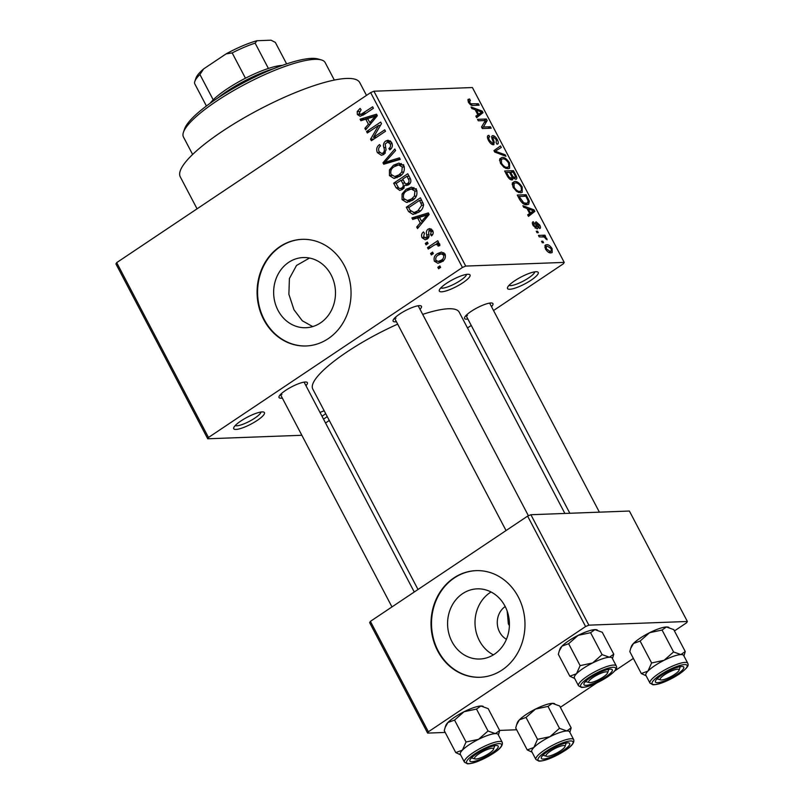 <?xml version="1.0" encoding="UTF-8"?>
<svg xmlns="http://www.w3.org/2000/svg" width="804" height="804" viewBox="0 0 804 804"><rect width="100%" height="100%" fill="white"/><g stroke="black" fill="none" stroke-linecap="round" stroke-linejoin="round"><path stroke-width="1.21" d="M467.777 274.275A17.336 3.919 -27.7 0 1 469.184 274.395A17.336 3.919 -27.7 0 1 461.486 283.651A17.336 3.919 -27.7 0 1 441.577 291.812A17.336 3.919 -27.7 0 1 439.316 290.083A17.336 3.919 -27.7 0 1 451.275 280.425A17.336 3.919 -27.7 0 1 467.777 274.275M440.813 287.902A14.673 3.316 152.3 0 0 442.381 288.164A14.673 3.316 152.3 0 0 456.953 282.616A14.673 3.316 152.3 0 0 466.541 274.395M262.194 411.899A17.336 3.919 -27.7 0 1 263.601 412.03A17.336 3.919 -27.7 0 1 255.903 421.276A17.336 3.919 -27.7 0 1 235.994 429.447A17.336 3.919 -27.7 0 1 233.733 427.708A17.336 3.919 -27.7 0 1 245.692 418.06A17.336 3.919 -27.7 0 1 262.194 411.899M235.23 425.537A14.673 3.316 152.3 0 0 236.798 425.798A14.673 3.316 152.3 0 0 251.371 420.251A14.673 3.316 152.3 0 0 260.958 412.03M327.238 416.603A17.336 3.919 -27.7 0 1 323.489 419.105M321.992 416.241A14.673 3.316 152.3 0 0 325.68 413.638M535.966 271.732A17.336 3.919 -27.7 0 1 537.374 271.852A17.336 3.919 -27.7 0 1 529.675 281.109A17.336 3.919 -27.7 0 1 509.766 289.269A17.336 3.919 -27.7 0 1 507.515 287.541A17.336 3.919 -27.7 0 1 519.464 277.882A17.336 3.919 -27.7 0 1 535.966 271.732M509.002 285.36A14.673 3.316 152.3 0 0 510.57 285.621A14.673 3.316 152.3 0 0 525.143 280.073A14.673 3.316 152.3 0 0 534.74 271.852M278.043 310.394A35.105 30.914 -92.1 0 0 305.872 327.72A35.105 30.914 -92.1 0 0 331.087 274.878A35.105 30.914 -92.1 0 0 303.259 257.551A35.105 30.914 -92.1 0 0 278.043 310.394M309.5 258.044L296.505 265.481L289.41 278.516L288.877 294.274L294.003 309.801L302.304 320.786L312.716 326.585M263.752 319.64A53.355 46.984 -92.1 0 0 306.053 345.971A53.355 46.984 -92.1 0 0 344.373 265.672A53.355 46.984 -92.1 0 0 302.073 239.341A53.355 46.984 -92.1 0 0 263.752 319.64M302.324 239.331A53.355 46.984 -92.1 0 0 264.255 319.62A53.355 46.984 -92.1 0 0 306.304 345.961M282.325 398.08A16.01 3.618 -27.7 0 1 281.109 398.201A16.01 3.618 -27.7 0 1 279.028 396.603A16.01 3.618 -27.7 0 1 290.063 387.689A16.01 3.618 -27.7 0 1 305.299 382.011A16.01 3.618 -27.7 0 1 306.595 382.121A16.01 3.618 -27.7 0 1 305.942 385.679M396.402 321.711A16.01 3.618 -27.7 0 1 395.186 321.831A16.01 3.618 -27.7 0 1 393.106 320.233A16.01 3.618 -27.7 0 1 404.141 311.319A16.01 3.618 -27.7 0 1 419.376 305.641A16.01 3.618 -27.7 0 1 420.673 305.751A16.01 3.618 -27.7 0 1 420.02 309.309M467.878 319.047A16.01 3.618 -27.7 0 1 466.662 319.168A16.01 3.618 -27.7 0 1 464.581 317.56A16.01 3.618 -27.7 0 1 475.616 308.656A16.01 3.618 -27.7 0 1 490.852 302.977A16.01 3.618 -27.7 0 1 492.148 303.088A16.01 3.618 -27.7 0 1 491.495 306.646M197.06 208.819L180.267 176.84A101.364 22.924 -27.7 0 1 239.974 120.238A101.364 22.924 -27.7 0 1 346.614 78.45A101.364 22.924 -27.7 0 1 359.77 82.601L366.493 95.395M418.01 589.493L312.766 389.025A82.691 18.703 -27.7 0 1 397.678 324.133M422.683 314.374A82.691 18.703 -27.7 0 1 448.461 308.756A82.691 18.703 -27.7 0 1 459.195 312.153L564.88 513.454M493.385 654.858A35.105 30.914 87.9 0 1 479.405 640.667A35.105 30.914 87.9 0 1 491.043 591.985M505.213 606.548A18.673 16.442 -92.1 0 0 499.606 632.065A18.673 16.442 -92.1 0 0 506.44 639.291M451.979 641.692A35.105 30.914 -92.1 0 0 479.807 659.019A35.105 30.914 -92.1 0 0 505.023 606.176A35.105 30.914 -92.1 0 0 477.194 588.85A35.105 30.914 -92.1 0 0 451.979 641.692M437.688 650.938A53.355 46.984 -92.1 0 0 479.988 677.269A53.355 46.984 -92.1 0 0 518.309 596.97A53.355 46.984 -92.1 0 0 476.008 570.639A53.355 46.984 -92.1 0 0 437.688 650.938M476.259 570.629A53.355 46.984 -92.1 0 0 438.19 650.918A53.355 46.984 -92.1 0 0 480.239 677.259M509.404 625.653L508.359 623.864L507.153 611.05M433.366 253.582L431.346 254.928L430.582 253.461L432.592 252.114L433.366 253.582M433.587 245.511L428.271 249.069L427.507 247.612L437.768 240.738L438.532 242.205L436.894 243.3L439.627 243.823L439.808 245.582L438.13 246.145L437.758 244.969L435.828 244.386L433.587 245.511M439.758 244.145L435.828 244.386M428.09 243.542L426.08 244.888L425.306 243.421L427.326 242.074L428.09 243.542M427.236 239.029L425.165 239.773L422.06 237.713C421.095 235.381 421.567 233.461 423.477 231.924L424.432 233.271L423.577 236.828L426.2 237.733L426.934 236.738L426.743 234.919C425.939 232.547 426.351 230.637 427.989 229.19L429.758 228.567L432.652 230.537C433.627 232.688 433.245 234.466 431.497 235.884L430.552 234.547L431.215 231.562L428.974 230.517L428.663 233.622C429.447 235.944 428.974 237.743 427.236 239.029M428.401 237.944L425.296 238.054L428.602 237.652M432.462 230.185L428.974 230.517M417.598 217.884L412.713 219.442L411.909 217.914L428.361 212.919L429.165 214.457L417.507 228.577L416.703 227.04L420.251 222.949L417.598 217.884L419.778 217.804M402.06 199.623L402.07 193.945L406.151 189.262L411.578 187.161L416.542 189.945C417.728 194.578 416.291 198.075 412.251 200.437L406.422 202.377L402.06 199.623L404.462 199.533M407.095 202.377L407.658 202.327M389.437 175.573L389.437 169.885L393.518 165.202L398.945 163.112L403.92 165.895C405.095 170.518 403.668 174.016 399.628 176.388L393.789 178.327L389.437 175.573L391.839 175.483M394.473 178.327L395.035 178.277M357.388 114.53L357.177 111.565L360.122 108.419L361.076 109.756L359.076 113.495L360.966 114.359L372.654 106.811L373.418 108.279L363.84 114.691L360.102 116.278L357.388 114.53L360.403 114.419M364.463 114.279L360.584 114.419L364.544 114.228M462.441 267.471L370.644 92.611L373.92 91.214L465.717 266.074L462.441 267.471L208.487 437.476L207.733 438.783L301.852 435.276M370.644 92.611L116.691 262.627L208.487 437.476M365.77 119.173L360.885 120.721L360.081 119.193L376.523 114.198L377.337 115.736L365.679 129.856L364.875 128.318L368.423 124.238L365.77 119.173L367.951 119.082M378.624 125.434L367.327 132.992L366.564 131.524L380.664 122.087L381.488 123.645L373.418 137.394L384.734 129.826L385.498 131.283L371.388 140.73L370.564 139.162L378.624 125.434L380.483 125.364M383.86 154.428L381.367 155.283L377.377 152.609C376.011 149.232 376.754 146.559 379.599 144.569L380.543 145.906C378.614 147.373 378.131 149.283 379.096 151.634L381.679 153.474L383.066 152.981C384.463 151.534 384.714 149.725 383.82 147.544C382.995 144.8 383.608 142.64 385.659 141.072L388.03 140.228L391.709 142.65C392.965 145.655 392.332 148.067 389.809 149.876L388.865 148.539C390.523 147.333 390.935 145.755 390.091 143.805L387.709 142.097L385.186 143.986L386.051 149.956L383.86 154.428M400.251 159.383L383.729 164.227L382.975 162.8L394.804 149.011L395.598 150.529L384.955 162.318L399.447 157.845L400.251 159.383M402.543 189.412L399.739 190.407L396.06 187.724L393.679 183.191L407.789 173.744L410.181 178.297C411.427 180.91 410.955 183.041 408.744 184.699L406.563 185.453L404.955 185.091L402.543 189.412M418.603 212.296L412.975 214.447L408.563 211.532L406.311 207.241L420.422 197.794L423.527 204.387C423.296 208.005 421.658 210.638 418.603 212.296M441.959 261.672L437.929 263.28L434.401 261.22C433.507 257.823 434.562 255.28 437.577 253.582L441.476 252.054L445.034 254.104C445.939 257.461 444.913 259.983 441.959 261.672M440.612 267.38L438.592 268.737L437.828 267.27L439.838 265.923L440.612 267.38M465.717 266.074L564.227 262.395L563.473 263.702L493.535 310.525M471.234 325.449L467.496 327.952M329.278 420.482L325.53 422.994M207.733 438.783L115.937 263.923L116.691 262.627M542.318 242.738L541.544 241.28L542.811 241.23L543.574 242.697L542.318 242.738M537.042 232.708L536.278 231.24L537.534 231.19L538.308 232.657L537.042 232.708M523.685 207.261L522.881 205.723L534.057 209.844L534.861 211.382L528.479 216.387L527.675 214.859L529.645 213.492L526.992 208.427L523.685 207.261M512.279 183.071L514.55 181.513C516.892 181.101 519.434 182.92 522.178 186.99L522.218 192.347L520.59 192.799L516.65 191.463L513.103 187.322L512.279 183.071M499.656 159.011L501.927 157.453C504.269 157.041 506.811 158.87 509.545 162.941L509.585 168.297L507.967 168.75L504.028 167.413L500.47 163.272L499.656 159.011M489.736 136.801C488.551 136.971 488.48 138.167 489.515 140.388L492.591 143.303C493.385 142.891 493.304 141.655 492.349 139.594C491.355 137.142 491.485 135.816 492.731 135.625C494.289 135.675 495.817 137.032 497.344 139.695C498.691 142.549 498.58 144.047 497.023 144.207L496.138 142.74L496.339 139.785L493.475 137.082L492.812 137.584L494.309 142.469L493.375 144.77C491.686 144.66 490.038 143.172 488.42 140.298C486.943 137.122 487.083 135.474 488.852 135.343L489.736 136.801L487.525 138.127M487.988 135.605L488.852 135.343L487.495 136.248M491.465 144.057L492.952 143.202L491.566 144.127M497.746 143.966L497.023 144.207M493.475 137.082L491.887 138.198M494.018 144.589L493.375 144.77M471.858 108.54L471.054 107.002L482.229 111.123L483.033 112.66L476.651 117.665L475.847 116.138L477.817 114.771L475.164 109.706L471.858 108.54M564.227 262.395L472.42 87.546L373.92 91.214M467.848 99.907L469.516 98.952L470.4 100.42L469.496 102.259L470.993 103.806L478.35 103.746L479.124 105.203L473.124 105.435C471.697 105.857 470.139 104.781 468.42 102.229L468.3 99.274M470.4 100.42L468.119 101.585M478.3 120.801L477.526 119.344L486.37 119.012L487.184 120.57L483.345 127.012L490.43 126.751L491.204 128.218L482.36 128.54L481.536 126.972L485.375 120.54L478.3 120.801M494.701 152.036L493.947 150.609L500.51 145.936L501.304 147.454L495.304 151.202L505.143 154.78L505.947 156.308L494.701 152.036M507.033 175.543L504.651 171.001L513.495 170.669L515.877 175.222C517.163 177.774 517.123 179.151 515.766 179.332L513.083 177.815L511.967 179.895C510.289 179.935 508.651 178.478 507.033 175.543M516.359 179.161L515.766 179.332M512.741 179.684L511.967 179.895M519.535 199.342L517.284 195.05L526.117 194.729L529.323 201.151L528.65 204.256L526.911 204.718C524.6 205.201 522.138 203.402 519.535 199.342M534.168 223.21L534.067 225.472L536.097 227.411L536.087 225.552C535.152 223.391 535.183 222.165 536.157 221.864L539.725 225.09C540.74 227.17 540.72 228.326 539.665 228.557L538.78 227.09L538.831 225.18L537.052 223.321L537.283 225.492C538.188 227.612 538.107 228.738 537.032 228.869L533.092 225.401C532.057 223.2 532.127 221.984 533.283 221.753L534.168 223.21L532.57 224.215M535.132 228.055L536.489 227.009M537.052 223.321L535.735 224.497M537.605 228.708L537.032 228.869M539.243 236.889L538.469 235.421L544.901 235.18L545.665 236.647L544.64 236.688L546.7 238.386L547.092 239.793L544.027 236.989L539.243 236.889M545.444 248.918L545.333 245.059L546.63 244.717C548.308 244.396 550.137 245.712 552.097 248.667L552.187 252.546L550.981 252.868C549.283 253.22 547.434 251.903 545.444 248.918M588.87 625.15L585.593 626.547L527.615 516.118L530.891 514.721L588.87 625.15L687.37 621.482L686.616 622.778L674.435 630.939M633.371 658.426L614.929 670.777M596.668 682.998L560.358 707.309M527.615 516.118L370.403 621.361L428.381 731.791L427.627 733.097L445.185 732.444M499.616 730.414L516.66 729.771M427.627 733.097L369.649 622.658L370.403 621.361M585.593 626.547L428.381 731.791M687.37 621.482L629.391 511.042L530.891 514.721M320.002 412.462A17.336 3.919 -27.7 0 1 324.193 410.804M280.616 394.382A13.336 3.015 152.3 0 0 281.913 394.553M394.694 318.012A13.336 3.015 152.3 0 0 395.99 318.183M466.169 315.339A13.336 3.015 152.3 0 0 467.476 315.52M467.807 100.098L469.516 98.952M468.732 102.761L469.496 102.259M470.079 104.409L470.993 103.806M475.988 105.324L478.35 103.746M481.104 111.877L482.229 111.123M476.37 117.133L483.033 112.66M479.747 111.424L476.45 110.158L478.591 114.238L481.767 112.037L479.747 111.424M475.677 110.681L476.45 110.158M479.767 113.384L480.38 112.932M477.817 114.751L478.591 114.238M484.008 120.59L486.37 119.012M484.129 122.62L487.184 120.57M482.018 127.896L483.345 127.012M488.068 128.328L490.43 126.751M488.752 140.911L489.515 140.388M496.56 140.228L497.344 139.695M491.696 144.217L494.309 142.469M494.53 151.725L495.304 151.202M503.977 155.564L505.143 154.78M499.676 158.971L501.927 157.453M508.751 163.473L509.545 162.941M508.52 162.991C506.399 159.865 504.45 158.519 502.681 158.921L501.455 159.252L501.505 163.222C503.565 166.267 505.475 167.614 507.223 167.282L508.892 166.589L508.52 162.991M506.158 168.498L508.892 166.589M505.666 168.327L507.223 167.282M500.731 163.735L501.505 163.222M511.133 172.257L513.495 170.669M515.083 175.754L515.877 175.222M510.51 179.543L513.083 177.815M513.856 178.538L514.861 177.875C515.786 177.684 515.686 176.639 514.56 174.729L513.223 172.177L510.59 172.277L512.922 176.558L515.284 177.744L513.977 178.629M509.806 172.8L510.59 172.277M511.917 177.222L512.922 176.558M509.987 179.242L511.193 178.438C512.208 178.277 512.168 177.202 511.073 175.202L509.555 172.317L506.45 172.428L508.992 177.041L511.656 178.307L510.118 179.332M505.676 172.95L506.45 172.428M508.249 177.543L508.992 177.041M507.314 176.046L508.088 175.533M512.299 183.021L514.55 181.513M521.384 187.523L522.178 186.99M521.153 187.041C519.022 183.925 517.083 182.568 515.314 182.97L514.078 183.302L514.128 187.272C516.198 190.317 518.108 191.674 519.846 191.332L521.525 190.638L521.153 187.041M518.781 192.548L521.525 190.638M518.299 192.377L519.846 191.332M513.364 187.784L514.128 187.272M523.756 196.307L526.117 194.729M528.208 201.904L529.323 201.151M525.856 196.226L519.082 196.477L523.685 202.749L526.148 203.251L527.605 202.889L528.138 200.91L525.856 196.226M518.299 197L519.082 196.477M524.54 204.337L526.148 203.251M522.751 203.372L523.685 202.749M519.685 199.633L520.459 199.111M532.941 210.598L534.057 209.844M528.198 215.854L534.861 211.382M531.575 210.145L528.278 208.879L530.419 212.949L533.595 210.759L531.575 210.145M527.504 209.402L528.278 208.879M531.595 212.105L532.218 211.653M529.645 213.472L530.419 212.949M533.384 225.924L534.067 225.472M539.012 225.562L539.725 225.09M536.59 231.833L537.534 231.19M542.539 236.758L544.901 235.18M544.137 237.029L544.64 236.688M545.805 238.989L546.7 238.386M541.856 241.873L542.811 241.23M544.76 245.964L546.63 244.717M551.383 249.15L552.097 248.667M551.162 248.667L547.403 246.175L546.378 246.446L546.378 248.918L550.147 251.411L551.162 251.139L551.162 248.667M548.7 252.376L550.147 251.411M545.695 249.381L546.378 248.918M359.217 111.495L357.177 111.565M363.036 115.203L362.443 114.349M365.297 119.314L360.081 119.193M365.137 119.002L377.136 115.354M367.016 128.248L364.875 128.318M370.383 124.158L368.423 124.238M372.493 117.173L367.669 118.56L369.81 122.63L375.518 116.057L372.493 117.173M377.116 115.997L375.518 116.057M371.699 122.56L369.81 122.63M369.689 131.414L366.564 131.524M376.553 137.283L373.418 137.394M373.93 139.032L370.564 139.162M379.679 152.519L377.377 152.609M385.387 152.901L383.066 152.981M389.478 142.027L390.473 141.052M390.272 140.901L385.659 141.072M391.317 148.449L388.865 148.539M392.161 143.725L390.091 143.805M383.98 154.348L383.066 153.423M388.191 162.921L382.975 162.8M400.05 159.011L390.01 162.137L384.955 162.318M391.257 169.825L389.437 169.885M397.709 165.051L393.518 165.202M398.734 164.91L401.367 163.513M397.035 177.764L395.246 176.498M402.271 167.011L398.653 164.91L394.272 166.689C391.267 168.428 390.201 171.021 391.076 174.458L394.744 176.518L398.895 174.89L401.759 172.136L402.271 167.011L404.342 166.93M403.698 172.066L401.759 172.136M401.628 174.79L398.895 174.89M396.814 183.071L393.679 183.191M408.291 184.97L404.955 185.091M402.502 189.442L401.698 188.508M408.331 184.94L408.03 183.835M406.914 176.317L402.693 179.131L405.075 183.332L406.422 183.895L407.749 183.382C409.276 182.156 409.437 180.649 408.251 178.86L406.914 176.317L409.095 176.227M410.14 183.292L407.749 183.382M401.045 180.237L396.101 183.553L398.704 188.056L400.121 188.568L401.769 187.955C403.427 186.679 403.698 185.071 402.563 183.131L401.045 180.237L403.236 180.156M404.834 183.041L402.563 183.131M404.181 187.865L401.769 187.955M403.889 193.875L402.07 193.945M410.331 189.101L406.151 189.262M411.367 188.96L414 187.563M409.658 201.814L407.869 200.548M414.904 191.061L411.286 188.97L406.894 190.739C403.889 192.478 402.824 195.07 403.708 198.508L407.377 200.568L411.527 198.95L414.392 196.186L414.904 191.061L416.964 190.98M416.331 196.116L414.392 196.186M414.251 198.839L411.527 198.95M410.884 211.442L408.563 211.532M409.437 207.13L406.311 207.241M415.809 213.804L414.422 212.598M419.537 200.367L408.723 207.603L410.11 210.236L414.1 212.547L417.849 210.819L421.718 205.231L419.537 200.367L421.728 200.286M423.045 202.879L420.894 202.96M423.587 205.161L421.718 205.231M420.633 210.718L417.849 210.819M418.482 212.377L413.336 212.638L418.392 212.457M417.125 218.035L411.909 217.914M416.964 217.723L428.964 214.075M418.844 226.959L416.703 227.04M422.211 222.879L420.251 222.949M424.321 215.894L419.507 217.281L421.638 221.351L427.346 214.779L424.321 215.894M428.944 214.718L427.346 214.779M423.527 221.281L421.638 221.351M424.17 237.632L422.06 237.713M428.974 236.657L426.934 236.738M431.446 229.06L427.989 229.19M432.753 234.466L430.552 234.547M433.044 231.502L431.215 231.562M427.828 238.567L427.376 237.974M427.979 243.331L425.306 243.421M430.632 247.491L427.507 247.612M437.316 244.235L438.813 243.23M438.944 243.22L436.894 243.3M439.868 244.888L437.758 244.969M433.245 253.371L430.582 253.461M436.703 261.139L434.401 261.22M442.009 253.833L437.577 253.582M442.622 253.401L443.808 252.687M440.662 262.446L439.667 261.401M443.547 255.049L441.296 253.863L438.351 255.049C436.22 256.164 435.396 257.913 435.889 260.285L438.14 261.461L441.094 260.275C443.215 259.159 444.039 257.411 443.547 255.049L445.376 254.979M443.778 260.174L441.094 260.275M440.491 267.169L437.828 267.27M183.443 132.278L184.598 128.891A77.365 17.497 -27.7 0 1 237.934 85.827A77.365 17.497 -27.7 0 1 311.56 58.38A77.365 17.497 -27.7 0 1 317.851 58.943L321.288 59.908A80.028 18.1 152.3 0 0 314.786 59.335A80.028 18.1 152.3 0 0 238.627 87.726A80.028 18.1 152.3 0 0 183.443 132.278A80.028 18.1 152.3 0 0 183.463 137.012L192.628 154.468M334.333 80.068L325.178 62.611A80.028 18.1 152.3 0 0 321.288 59.908M574.448 678.063A21.346 4.824 152.3 0 1 576.478 673.762A21.346 4.824 -27.7 0 1 583.191 668.415A21.336 4.824 152.3 0 0 574.398 677.963L578.508 685.782A21.336 4.824 -27.7 0 1 587.302 676.244A21.336 4.824 -27.7 0 1 616.296 665.943L612.186 658.124A21.336 4.824 152.3 0 0 583.191 668.415A21.346 4.824 -27.7 0 1 592.608 662.968L580.126 665.632L576.478 673.762L569.835 676.204L574.639 678.455M590.548 677.531A16.01 3.618 -27.7 0 1 611.522 669.26A16.01 3.618 -27.7 0 1 605.703 676.958A16.01 3.618 -27.7 0 1 590.508 684.425A16.01 3.618 -27.7 0 1 583.955 683.742A16.01 3.618 -27.7 0 1 590.548 677.531M569.835 676.204L558.338 654.295L559.222 651.069L561.986 646.155L568.629 643.713L580.126 665.632M568.629 643.713L578.116 635.361L590.588 632.698L602.096 654.617L592.608 662.968A21.346 4.824 -27.7 0 1 609.422 657.24L602.096 654.617M590.588 632.698L594.93 629.632L602.256 632.266L613.764 654.175L609.422 657.24A21.346 4.824 -27.7 0 1 612.246 658.215M612.457 658.627L613.764 654.175M559.222 651.069L559.896 649.089A21.346 4.824 -27.7 0 1 561.986 646.155A21.346 4.824 -27.7 0 1 578.116 635.361A21.346 4.824 -27.7 0 1 594.93 629.632A21.346 4.824 -27.7 0 1 596.658 629.793A21.346 4.824 -27.7 0 1 596.869 629.854M607.201 671.973A10.673 2.412 152.3 0 0 595.251 676.074A10.673 2.412 152.3 0 0 589.061 682.516A10.673 2.412 152.3 0 0 589.201 682.566A10.673 2.412 152.3 0 0 599.251 679.38A10.673 2.412 152.3 0 0 607.573 672.918A10.673 2.412 152.3 0 0 607.201 671.973M608.789 669.31A13.336 3.015 -27.7 0 1 608.728 669.531L607.573 672.918M490.591 748.434A10.673 2.412 152.3 0 0 478.812 753.931A10.673 2.412 152.3 0 0 475.124 758.936A10.673 2.412 152.3 0 0 477.506 758.795A10.673 2.412 152.3 0 0 487.294 754.564A10.673 2.412 152.3 0 0 493.495 749.288A10.673 2.412 152.3 0 0 490.591 748.434M475.124 758.936L471.677 757.961A13.336 3.015 -27.7 0 1 471.466 757.891M494.711 745.68A13.336 3.015 -27.7 0 1 494.651 745.901L493.495 749.288M663.059 679.762A10.673 2.412 152.3 0 0 672.847 675.531A10.673 2.412 152.3 0 0 679.048 670.255A10.673 2.412 152.3 0 0 676.144 669.4A10.673 2.412 152.3 0 0 664.365 674.888A10.673 2.412 152.3 0 0 660.677 679.903A10.673 2.412 152.3 0 0 663.059 679.762M680.264 666.647A13.336 3.015 -27.7 0 1 680.204 666.868L679.048 670.255M660.677 679.903L657.23 678.928A13.336 3.015 -27.7 0 1 657.019 678.847M546.459 756.222A10.673 2.412 152.3 0 0 546.599 756.273A10.673 2.412 152.3 0 0 556.649 753.087A10.673 2.412 152.3 0 0 564.971 746.625A10.673 2.412 152.3 0 0 564.599 745.68A10.673 2.412 152.3 0 0 552.649 749.78A10.673 2.412 152.3 0 0 546.459 756.222M566.187 743.017A13.336 3.015 -27.7 0 1 566.127 743.238L564.971 746.625M273.702 68.672A48.019 10.854 152.3 0 0 226.758 91.455A48.019 10.854 152.3 0 0 217.683 98.088M210.055 103.334A45.346 10.251 -27.7 0 1 213.211 99.807A45.346 10.251 -27.7 0 1 226.808 89.113A45.346 10.251 -27.7 0 1 245.461 78.219A45.346 10.251 -27.7 0 1 268.405 68.451A45.346 10.251 -27.7 0 1 282.355 65.375M206.417 106.017L194.658 83.616A45.346 10.251 152.3 0 1 194.829 81.395A45.346 10.251 152.3 0 1 199.925 74.501L203.623 68.923L226.065 53.898A42.682 9.648 -27.7 0 1 256.989 40.723L271.048 40.2L275.33 42.391L286.626 63.898M245.461 78.219L232.175 52.913L226.065 53.898M213.211 99.807L199.925 74.501M256.989 40.723L255.119 43.135A45.346 10.251 152.3 0 0 232.175 52.913M268.405 68.451L255.119 43.135M194.829 81.395L195.985 78.018A42.682 9.648 -27.7 0 1 203.623 68.923M455.757 752.584L444.26 730.665L445.145 727.439L447.908 722.525A21.346 4.824 -27.7 0 1 454.622 717.178A21.346 4.824 -27.7 0 1 464.039 711.731L476.511 709.068L488.018 730.987L478.531 739.338L466.049 742.002L462.4 750.142L455.757 752.584L460.561 754.835M445.145 727.439L445.818 725.459A21.346 4.824 -27.7 0 1 447.908 722.525L454.551 720.082L464.039 711.731A21.346 4.824 -27.7 0 1 480.852 706.002L488.179 708.636L499.686 730.555L495.344 733.62L488.018 730.987M491.626 753.328A16.01 3.618 -27.7 0 1 476.42 760.795A16.01 3.618 -27.7 0 1 469.878 760.112A16.01 3.618 -27.7 0 1 476.47 753.901A16.01 3.618 -27.7 0 1 497.445 745.64A16.01 3.618 -27.7 0 1 491.626 753.328M502.219 742.313L498.108 734.494A21.336 4.824 152.3 0 0 469.114 744.785A21.336 4.824 152.3 0 0 460.32 754.333L464.431 762.152A21.336 4.824 -27.7 0 1 473.224 752.614A21.336 4.824 -27.7 0 1 502.219 742.313C503.073 745.378 500.188 749.006 493.555 753.217C482.058 760.272 473.345 763.8 467.425 763.8L464.431 762.152M498.379 734.997L499.686 730.555M454.551 720.082L466.049 742.002M476.511 709.068L480.852 706.002A21.346 4.824 -27.7 0 1 482.581 706.163A21.346 4.824 -27.7 0 1 482.792 706.224M460.37 754.433A21.346 4.824 -27.7 0 1 462.4 750.142A21.346 4.824 -27.7 0 1 478.531 739.338A21.346 4.824 -27.7 0 1 495.344 733.62A21.346 4.824 152.3 0 1 498.168 734.595M645.924 675.39A21.346 4.824 152.3 0 1 647.954 671.099A21.346 4.824 -27.7 0 1 654.667 665.752A21.336 4.824 152.3 0 0 645.873 675.3L649.984 683.119A21.336 4.824 -27.7 0 1 658.777 673.581A21.336 4.824 -27.7 0 1 687.772 663.28L683.671 655.461A21.336 4.824 152.3 0 0 654.667 665.752A21.346 4.824 -27.7 0 1 664.084 660.305L651.612 662.968L647.954 671.099L641.311 673.541L646.114 675.792M662.024 674.868A16.01 3.618 -27.7 0 1 682.998 666.596A16.01 3.618 -27.7 0 1 677.179 674.295A16.01 3.618 -27.7 0 1 661.983 681.752A16.01 3.618 -27.7 0 1 655.431 681.068A16.01 3.618 -27.7 0 1 662.024 674.868M641.311 673.541L629.813 651.632L630.698 648.406L633.462 643.491L640.105 641.049L651.612 662.968M640.105 641.049L649.592 632.698L662.064 630.034L673.571 651.954L664.084 660.305A21.346 4.824 -27.7 0 1 680.898 654.577L673.571 651.954M662.064 630.034L666.405 626.969L673.732 629.602L685.239 651.511L680.898 654.577A21.346 4.824 -27.7 0 1 683.722 655.551M683.933 655.963L685.239 651.511M630.698 648.406L631.371 646.426A21.346 4.824 -27.7 0 1 633.462 643.491A21.346 4.824 -27.7 0 1 649.592 632.698A21.346 4.824 -27.7 0 1 666.405 626.969A21.346 4.824 -27.7 0 1 668.144 627.13A21.346 4.824 -27.7 0 1 668.345 627.19M527.233 749.911L515.736 728.002L516.62 724.776L519.384 719.861A21.346 4.824 -27.7 0 1 526.097 714.515A21.346 4.824 -27.7 0 1 535.514 709.068L547.986 706.404L559.494 728.323L550.006 736.675L537.534 739.338L533.876 747.469L527.233 749.911L532.037 752.162M516.62 724.776L517.294 722.796A21.346 4.824 -27.7 0 1 519.384 719.861L526.027 717.419L535.514 709.068A21.346 4.824 -27.7 0 1 552.328 703.339L559.654 705.972L571.162 727.881L566.82 730.947L559.494 728.323M563.101 750.665A16.01 3.618 -27.7 0 1 547.906 758.132A16.01 3.618 -27.7 0 1 541.353 757.448A16.01 3.618 -27.7 0 1 547.946 751.237A16.01 3.618 -27.7 0 1 568.92 742.966A16.01 3.618 -27.7 0 1 563.101 750.665M573.694 739.65L569.594 731.831A21.336 4.824 152.3 0 0 540.589 742.122A21.336 4.824 152.3 0 0 531.796 751.67L535.906 759.489A21.336 4.824 -27.7 0 1 544.7 749.951A21.336 4.824 -27.7 0 1 573.694 739.65C574.548 742.715 571.664 746.343 565.031 750.554C553.534 757.609 544.821 761.137 538.901 761.137L535.906 759.489M569.855 732.333L571.162 727.881M526.027 717.419L537.534 739.338M547.986 706.404L552.328 703.339A21.346 4.824 -27.7 0 1 554.067 703.5A21.346 4.824 -27.7 0 1 554.268 703.56M531.846 751.77A21.346 4.824 -27.7 0 1 533.876 747.469A21.346 4.824 -27.7 0 1 550.006 736.675A21.346 4.824 -27.7 0 1 566.82 730.947A21.346 4.824 152.3 0 1 569.644 731.921M470.832 104.942L472.28 103.967M492.641 140.439L493.435 139.906M495.947 152.519L497.033 151.785M511.243 175.543L512.027 175.021M527.484 199.352L528.278 198.829M536.288 226.165L537.283 225.492M366.091 113.183L362.966 113.304M374.845 118.761L373.056 118.821M385.588 147.484L383.82 147.544M392.563 161.282L387.518 161.473M398.332 187.644L396.06 187.724M410.412 178.779L408.251 178.86M426.673 217.482L424.884 217.542M428.884 234.838L426.743 234.919M588.779 677.591A19.738 4.462 152.3 0 0 583.212 687.229A19.738 4.462 152.3 0 0 607.472 676.898A19.738 4.462 152.3 0 0 613.04 667.26A19.738 4.462 152.3 0 0 588.779 677.591M493.395 753.268A19.738 4.462 152.3 0 0 498.962 743.63A19.738 4.462 152.3 0 0 474.702 753.961A19.738 4.462 152.3 0 0 469.134 763.599A19.738 4.462 152.3 0 0 493.395 753.268M660.255 674.928A19.738 4.462 152.3 0 0 654.687 684.566A19.738 4.462 152.3 0 0 678.948 674.234A19.738 4.462 152.3 0 0 684.516 664.596A19.738 4.462 152.3 0 0 660.255 674.928M564.87 750.604A19.738 4.462 152.3 0 0 570.438 740.966A19.738 4.462 152.3 0 0 546.177 751.298A19.738 4.462 152.3 0 0 540.61 760.936A19.738 4.462 152.3 0 0 564.87 750.604M493.033 137.203L491.837 138.007M501.455 159.252L499.525 160.539M514.078 183.302L512.158 184.598M527.605 202.889L525.153 204.528M536.328 227.341L535.193 228.105M536.891 223.371L535.645 224.195M551.162 251.139L549.072 252.546M546.378 246.446L544.851 247.461M381.679 153.474L385.066 153.343M387.709 142.097L391.297 141.966M398.653 164.91L403.708 164.73M394.744 176.518L399.799 176.327M406.422 183.895L409.789 183.764M400.121 188.568L403.719 188.427M411.286 188.97L416.341 188.779M407.377 200.568L412.422 200.377M441.296 253.863L444.813 253.732M438.14 261.461L443.185 261.27M578.508 685.782L581.503 687.43C587.422 687.43 596.136 683.902 607.633 676.847C619.231 668.436 616.397 667.24 616.296 665.943M596.658 629.793L597.261 629.964M394.543 318.163L506.048 530.55M418.16 305.761L528.419 515.776M589.201 682.566L585.754 681.591M391.97 606.919L280.465 394.533M414.261 591.995L304.083 382.131M599.392 512.168L489.636 303.098M569.845 513.264L466.018 315.5M546.599 756.273L543.152 755.298M482.581 706.163L483.184 706.334M649.984 683.119L652.979 684.767C658.898 684.767 667.611 681.239 679.119 674.184C690.706 665.762 687.872 664.566 687.772 663.28M668.144 627.13L668.747 627.291M554.067 703.5L554.67 703.671"/></g></svg>
